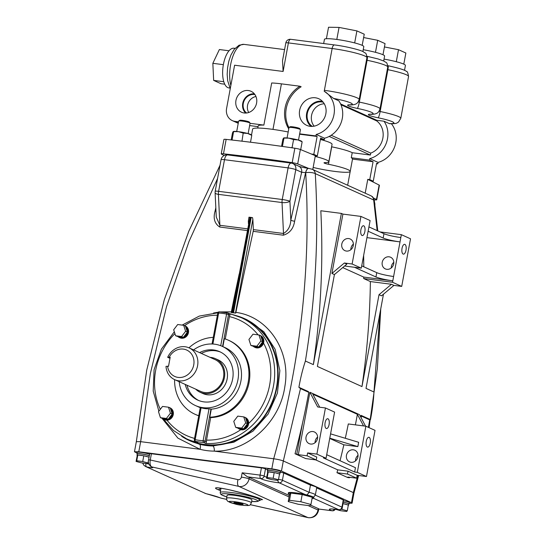 <?xml version="1.0" encoding="UTF-8"?>
<svg xmlns="http://www.w3.org/2000/svg" width="545" height="545" viewBox="0 0 545 545"><rect width="100%" height="100%" fill="white"/><g stroke="black" fill="none" stroke-linecap="round" stroke-linejoin="round"><path stroke-width="0.82" d="M238.696 121.01L239.718 120.316A4.925 0.572 10.5 0 1 242.532 120.377A4.925 0.572 10.5 0 1 249.344 122.1L250.046 123.115A5.818 0.681 -169.5 0 0 242.014 121.079A5.818 0.681 -169.5 0 0 238.696 121.01A5.818 0.681 -169.5 0 0 238.642 121.079L236.714 131.474M248.145 133.593L250.073 123.197A5.818 0.681 -169.5 0 0 250.046 123.115M404.915 244.405A4.946 2.105 97.3 0 0 404.649 244.323A4.946 2.105 97.3 0 0 401.978 248.643A4.946 2.105 97.3 0 0 403.13 254.059A4.946 2.105 97.3 0 0 403.389 254.134A4.946 2.105 97.3 0 0 406.066 249.814A4.946 2.105 97.3 0 0 404.915 244.405M354.584 267.288A12.971 1.512 -169.5 0 0 355.136 267.568L375.948 276.969A12.971 1.512 -169.5 0 0 392.809 280.818L392.536 282.262L401.706 286.404L393.933 285.403L381.5 295.846L379.007 294.716L361.975 386.582A737.678 661.821 114.3 0 0 370.375 281.567L391.433 284.279L393.933 285.403M366.949 237.627L400.023 241.885L401.358 234.663L410.528 238.805L401.706 286.404M368.127 231.237L383.162 238.029A12.971 1.512 -169.5 0 0 400.023 241.885L393.606 276.492A12.971 1.512 10.5 0 1 376.752 272.643L361.717 265.851M342.723 267.595L363.719 277.078L392.809 280.818L393.606 276.492M391.269 267.942A6.397 5.736 114.3 0 1 393.803 262.329M386.793 269.312A6.397 5.736 -65.7 0 0 393.49 264.632A6.397 5.736 -65.7 0 0 390.588 257.24A6.397 5.736 -65.7 0 0 389.11 256.818A6.397 5.736 -65.7 0 0 382.42 261.505A6.397 5.736 -65.7 0 0 385.322 268.896A6.397 5.736 -65.7 0 0 386.793 269.312M363.719 277.078A737.678 661.821 114.3 0 1 363.706 278.556L392.536 282.262M363.706 278.556L370.375 281.567M391.433 284.279L379.007 294.716M331.919 273.454L342.914 214.096L360.94 216.413L352.118 264.012L344.345 263.01L331.919 273.454L334.412 274.578L317.388 366.444L361.975 386.582M334.412 274.578L346.845 264.141L344.345 263.01M344.617 266.008L361.287 268.154L370.109 220.555L360.94 216.413M361.982 235.474A4.946 2.105 97.3 0 0 362.248 235.549A4.946 2.105 97.3 0 0 364.918 231.23A4.946 2.105 97.3 0 0 363.774 225.821A4.946 2.105 97.3 0 0 363.508 225.746A4.946 2.105 97.3 0 0 360.838 230.065A4.946 2.105 97.3 0 0 361.982 235.474M352.118 264.012L361.287 268.154M346.382 251.061A6.397 5.736 114.3 0 1 344.903 250.646A6.397 5.736 114.3 0 1 342.001 243.247A6.397 5.736 114.3 0 1 348.691 238.567A6.397 5.736 114.3 0 1 350.169 238.983A6.397 5.736 114.3 0 1 353.071 246.381A6.397 5.736 114.3 0 1 346.382 251.061M380.029 231.925L401.358 234.663M383.469 294.191L366.008 388.408L373.965 391.998L380.049 312.646M377.16 230.624L373.679 200.001L315.269 173.617C318.961 235.12 315.678 297.59 305.398 361.035L313.355 364.625A737.678 661.821 -65.7 0 0 320.821 210.758L341.381 213.402L313.355 364.625M400.827 237.552A12.971 1.512 10.5 0 1 383.966 233.703L368.931 226.911M342.914 214.096L341.381 213.402M350.851 249.692A6.397 5.736 114.3 0 1 353.385 244.078M363.651 255.407A737.678 661.821 114.3 0 1 363.76 266.771M305.398 361.035C302.7 369.135 300.533 377.889 298.898 387.297L300.479 388.605L283.318 460.968C281.118 460.103 277.909 459.367 273.685 458.774C300.506 362.609 311.175 267.22 305.697 172.615A5.906 2.514 97.3 0 1 308.715 168.398L312.319 169.304A5.906 5.3 114.3 0 1 315.269 173.617C313.103 172.554 309.914 172.22 305.697 172.615L301.658 172.288A5.906 5.3 -65.7 0 0 298.783 166.218L298.783 166.218C298.483 166.273 303.851 167.805 308.647 168.385L308.647 168.385A5.906 2.514 -82.7 0 1 308.681 168.391M308.715 168.398L308.647 168.385A5.906 2.514 -82.7 0 0 305.629 172.608A2959.915 1260.939 97.3 0 0 294.613 221.25C293.462 228.593 289.702 233.246 283.346 235.202L253.193 231.325A2.957 1.26 97.3 0 0 253.35 229.595L252.86 219.308L235.488 313.028L232.061 312.544M232.211 311.747L232.054 312.517L231.203 312.544L235.706 313.123L235.89 312.38A2959.915 1260.939 -82.7 0 1 253.193 231.325M235.89 312.38C268.44 316.652 291.139 351.096 284.858 386.473C280.082 421.994 247.321 452.187 214.287 451.131A4.428 1.819 90.4 0 0 212.857 445.967L233.839 442.22L252.996 431.149L268.106 414.091L277.419 393.068L279.864 370.586L275.136 349.291L263.78 331.673L247.028 319.772M190.539 441.096L199.497 444.25A4.428 1.935 -75.6 0 1 200.035 449.298L177.922 438.139L162.144 418.458M213.504 313.028L218.238 312.21M220.739 311.924L231.353 311.842L234.541 296.003L235.099 296.037M231.203 312.544L231.353 311.842L232.17 311.835M236.142 315.644A66.906 60.025 114.3 0 1 244.426 318.6A66.906 60.025 114.3 0 1 274.775 395.936A66.906 60.025 114.3 0 1 204.777 444.918A66.906 60.025 114.3 0 1 189.347 440.558A66.906 60.025 114.3 0 1 181.655 436.293M217.584 178.453L189.033 241.401L166.504 306.733L150.338 373.645L140.658 441.661L136.339 441.668L146.748 370.055L164.311 299.655L188.843 231.169L220.023 165.271M247.239 230.562L219.73 227.02C214.56 223.62 213.02 218.286 215.091 211.017A2.957 0.559 -167.5 0 0 215.977 211.092M358.644 475.499L353.957 493.082L353.324 492.585L357.908 475.404M368.393 427.355L369.721 419.875L361.43 416.128A737.678 661.821 114.3 0 1 361.124 417.763M337.73 469.851L348.03 471.173L347.492 474.055L356.662 478.197L347.914 477.073L349.447 477.767L347.683 477.536L336.98 472.706A737.678 661.821 -65.7 0 0 337.73 469.851L315.623 459.864M295.029 453.76L298.326 454.68L307.073 455.804L316.243 459.946L305.731 458.59L295.029 453.76A737.678 661.821 -65.7 0 0 302.516 423.097A737.678 661.821 -65.7 0 0 308.777 392.345L300.479 388.605M349.161 503.321L352.084 503.171L351.457 502.681L353.324 492.585L283.318 460.968L281.452 471.064C279.244 470.199 276.036 469.463 271.819 468.87L138.791 451.757L134.472 451.751L137.115 453.154M316.243 459.946L316.774 457.057L307.612 452.922L316.883 454.114L325.44 407.96L317.667 406.958L309.894 392.264L359.482 414.656L365.572 426.176M336.98 472.706L347.492 474.055M302.516 423.097L296.793 453.985M349.447 477.767L349.536 477.284M316.883 454.114L326.053 458.25L323.403 457.909L354.652 472.024L357.302 472.365L366.472 476.507L357.193 475.315L348.03 471.173M326.217 428.465A4.946 2.105 97.3 0 0 326.482 428.54A4.946 2.105 97.3 0 0 329.153 424.221A4.946 2.105 97.3 0 0 328.001 418.805A4.946 2.105 97.3 0 0 327.743 418.73A4.946 2.105 97.3 0 0 325.065 423.049A4.946 2.105 97.3 0 0 326.217 428.465M326.053 458.25L334.61 412.095L325.44 407.96M319.704 407.217L312.803 394.171L357.397 414.309L363.535 425.911M315.085 442.676A6.397 5.736 114.3 0 1 317.619 437.063M312.925 431.551A6.397 5.736 114.3 0 1 314.404 431.974A6.397 5.736 114.3 0 1 317.299 439.365A6.397 5.736 114.3 0 1 310.609 444.046A6.397 5.736 114.3 0 1 309.138 443.63A6.397 5.736 114.3 0 1 306.236 436.238A6.397 5.736 114.3 0 1 312.925 431.551M354.652 472.024L355.456 467.699L326.707 454.714M351.028 462.303A6.397 5.736 -65.7 0 0 357.718 457.616A6.397 5.736 -65.7 0 0 354.822 450.225A6.397 5.736 -65.7 0 0 353.344 449.809A6.397 5.736 -65.7 0 0 346.654 454.489A6.397 5.736 -65.7 0 0 349.556 461.881A6.397 5.736 -65.7 0 0 351.028 462.303M345.305 438.282A737.678 661.821 114.3 0 0 348.303 423.956L365.858 426.21L357.302 472.365M329.725 438.439L343.847 444.815L357.847 446.614L358.644 442.288L330.577 433.868M343.847 444.815A737.678 661.821 114.3 0 1 340.053 460.743M366.472 476.507L375.028 430.352L365.858 426.21M357.397 414.309A737.678 661.821 114.3 0 1 355.388 424.862M367.357 447.043A4.946 2.105 97.3 0 0 367.623 447.118A4.946 2.105 97.3 0 0 370.293 442.799A4.946 2.105 97.3 0 0 369.149 437.39A4.946 2.105 97.3 0 0 368.883 437.315A4.946 2.105 97.3 0 0 366.213 441.634A4.946 2.105 97.3 0 0 367.357 447.043M357.847 446.614L329.773 438.194M370.736 195.689C371.922 196.67 372.637 195.641 374.279 200.369L373.679 200.001A5.906 5.3 114.3 0 0 370.736 195.689L312.319 169.304M369.721 419.875L370.477 419.623C372.317 410.296 373.482 401.086 373.965 391.998M348.698 504.186A6.499 0.756 -169.5 0 0 349.032 504.016L349.297 502.572A6.499 0.756 -169.5 0 0 343.425 500.719M149.589 454.332A6.499 0.756 -169.5 0 0 141.032 452.357A6.499 0.756 -169.5 0 0 137.258 452.35L136.993 453.794A6.499 0.756 -169.5 0 0 137.245 454.067M351.457 502.681L281.452 471.064M279.885 473.108A6.499 0.756 -169.5 0 0 280.212 472.937L280.484 471.5A6.499 0.756 -169.5 0 0 271.478 469.129A6.499 0.756 -169.5 0 0 267.704 469.129L267.438 470.573A6.499 0.756 -169.5 0 0 267.684 470.846M310.466 485.118L309.124 492.333A14.034 1.635 10.5 0 1 315.364 494.901L316.706 487.686A14.034 1.635 -169.5 0 0 310.466 485.118L283.741 473.053L282.405 480.261A2.957 0.347 -169.5 0 0 278.563 479.382A2.957 0.347 -169.5 0 0 278.522 479.382M315.317 495.126L341.94 507.15L343.282 499.942L316.659 487.918M343.282 499.942A2.957 0.347 10.5 0 1 343.534 500.14L342.199 507.347A2.957 0.347 10.5 0 0 341.94 507.15A2.957 2.65 -65.7 0 1 338.758 509.698L313.532 498.307M151.306 466.765A2.957 2.65 -65.7 0 0 151.333 466.779L151.272 466.752C148.805 464.844 147.899 462.596 148.54 460L149.698 453.74A2.957 0.347 10.5 0 1 151.415 453.74L261.416 467.889A2.957 0.347 10.5 0 1 265.476 468.898A8.863 1.036 -169.5 0 0 267.575 469.817M280.348 472.236A2.957 0.347 10.5 0 1 283.741 473.053M280.212 472.937A6.499 0.756 -169.5 0 0 271.206 470.573A6.499 0.756 -169.5 0 0 267.438 470.573M149.323 455.777A6.499 0.756 -169.5 0 0 140.767 453.794A6.499 0.756 -169.5 0 0 136.993 453.794M306.998 494.962L309.124 492.333L282.405 480.261A2.957 2.65 114.3 0 1 279.217 482.809A11.813 1.376 10.5 0 1 260.735 478.524A2.957 2.889 -45.9 0 0 264.141 476.112A8.863 1.036 -169.5 0 0 266.709 477.175M312.04 498.58A12.923 1.506 -169.5 0 0 313.634 498.157L313.743 497.585A12.923 1.506 -169.5 0 0 305.2 494.54A12.923 1.506 -169.5 0 0 295.833 492.878A12.923 1.506 -169.5 0 0 288.325 492.871L288.223 493.45A12.923 1.506 -169.5 0 0 289.559 494.41M247.423 476.807L242.178 472.801L260.081 475.104A2.957 1.26 -82.7 0 0 260.735 478.524L247.423 476.807A5.906 0.688 10.5 0 1 249.324 477.44L289.354 495.521M310.398 505.024L318.294 508.587A5.906 0.688 10.5 0 1 318.798 508.982L318.532 510.42A5.906 0.688 10.5 0 0 318.021 510.031L318.294 508.587M313.634 498.157A12.923 1.506 -169.5 0 0 295.724 493.457A12.923 1.506 -169.5 0 0 288.223 493.45M290.839 493.082L289.572 494.342L288.237 501.557L298.326 504.282L309.683 505.74L310.95 504.479L312.285 497.265L302.196 494.54L290.839 493.082L289.504 500.296L288.237 501.557M279.435 474.47A6.206 0.722 -169.5 0 0 279.66 474.327L279.926 472.883A6.206 0.722 -169.5 0 0 271.328 470.628A6.206 0.722 -169.5 0 0 267.724 470.621L267.459 472.065A6.206 0.722 -169.5 0 0 267.69 472.324L266.519 478.197L271.826 479.627L277.793 480.397L278.454 479.736L279.524 473.966L278.713 473.741A6.206 0.722 -169.5 0 0 275.041 472.753L268.154 471.868A6.206 0.722 -169.5 0 0 267.459 472.065M273.304 472.413A6.206 0.722 -169.5 0 0 271.063 472.072A6.206 0.722 -169.5 0 0 269.175 471.881M268.154 471.868L267.69 472.324M349.032 504.016A6.499 0.756 -169.5 0 0 343.159 502.156M348.248 505.549A6.206 0.722 -169.5 0 0 348.473 505.406L348.739 503.962A6.206 0.722 -169.5 0 0 343.152 502.19M149.303 455.879A6.206 0.722 -169.5 0 0 140.889 453.849A6.206 0.722 -169.5 0 0 137.286 453.849L137.013 455.286A6.206 0.722 -169.5 0 0 137.251 455.552L136.08 461.424L141.38 462.855L147.348 463.618L148.015 462.957L148.458 460.58M149.064 457.18L148.267 456.969A6.206 0.722 -169.5 0 0 144.595 455.974L142.865 455.64A6.206 0.722 -169.5 0 0 140.617 455.293A6.206 0.722 -169.5 0 0 138.73 455.109L137.708 455.089A6.206 0.722 -169.5 0 0 137.013 455.286M137.708 455.089L137.251 455.552M142.865 455.64L138.73 455.109M206.085 493.681A2.957 1.165 -77.1 0 1 205.983 493.668L205.983 493.668A2.957 1.165 -77.1 0 1 205.887 493.634L145.658 466.54L205.887 493.634C212.325 495.167 217.237 496.624 220.609 498.014L220.207 497.885A2.957 2.671 -65.3 0 0 220.684 498.048L226.57 499.363M251.94 499.956A12.63 1.472 -169.5 0 0 234.439 495.357A12.63 1.472 -169.5 0 0 227.108 495.351L226.57 498.239A12.63 1.472 10.5 0 1 233.907 498.246A12.63 1.472 10.5 0 1 251.409 502.837L251.94 499.956M242.975 504.261A4.598 0.538 -169.5 0 0 236.605 502.585A4.598 0.538 -169.5 0 0 233.934 502.585L233.88 502.871A4.598 0.538 10.5 0 1 236.55 502.878A4.598 0.538 10.5 0 1 242.92 504.547L242.975 504.261M148.54 460A2.957 0.347 10.5 0 1 150.257 460C149.725 463.57 150.209 465.873 151.714 466.901L151.796 466.936C153.976 468.053 152.232 468.026 146.571 466.847A2.957 1.397 102.4 0 1 146.026 463.448L148.935 464.115M361.43 416.128L361.015 415.351L370.477 419.623M360.715 416.986L361.015 415.351M355.504 460.934A6.397 5.736 114.3 0 1 358.038 455.32M356.662 478.197L357.193 475.315M298.898 387.297L308.361 391.569L308.777 392.345M298.326 454.68L309.894 392.264M307.612 452.922L307.073 455.804M230.031 314.002A66.463 59.63 114.3 0 1 241.21 317.633L244.242 319.002A66.463 59.63 114.3 0 1 274.387 395.827A66.463 59.63 114.3 0 1 204.852 444.482A66.463 59.63 114.3 0 1 189.531 440.149L186.492 438.78A66.463 59.63 114.3 0 0 197.78 442.438L195.158 441.286A1.478 1.328 -65.7 0 0 195.403 441.368L197.78 442.438M248.466 223.92L248.336 221.113L248.976 217.183L252.526 217.639L252.86 219.308M253.35 229.595L283.502 233.471C288.046 230.801 290.485 226.352 290.819 220.132A2962.865 1262.2 -82.7 0 1 301.658 172.288L295.785 169.638L289.926 201.262L290.819 220.132A2.957 0.559 12.5 0 0 294.613 221.25M298.783 166.218L292.917 163.568A5.906 5.3 -65.7 0 1 295.785 169.638A5.906 0.688 -169.5 0 0 288.107 167.88L224.492 159.699A5.906 0.688 -169.5 0 0 221.059 159.699L215.193 191.322A5.906 5.906 0 0 0 215.105 192.678L216.263 217.019L219.88 225.289L247.553 228.846M179.203 381.704A32.496 29.151 -65.7 0 0 195.423 405.541A32.496 29.151 -65.7 0 0 202.917 407.66A32.496 29.151 -65.7 0 0 236.911 383.871A32.496 29.151 -65.7 0 0 222.169 346.313A32.496 29.151 -65.7 0 0 214.682 344.195A32.496 29.151 -65.7 0 0 193.564 349.904M200.39 407.653L201.078 407.789A32.496 29.151 -65.7 0 0 204.995 408.6A32.496 29.151 -65.7 0 0 209.028 408.811L211.29 409.152A32.496 29.151 -65.7 0 0 240.652 382.352A32.496 29.151 -65.7 0 0 225.146 347.656L222.169 346.313M209.798 417.191A40.616 36.44 -65.7 0 0 247.703 384.354A40.616 36.44 -65.7 0 0 228.491 340.25L229.384 340.652A40.616 36.44 -65.7 0 1 248.595 384.756A40.616 36.44 -65.7 0 1 210.69 417.593L209.798 417.191L211.29 409.152M228.491 340.25A40.616 36.44 -65.7 0 0 224.342 338.704L222.878 346.627M244.01 417A6.499 5.832 114.3 0 1 244.787 417.279L245.379 417.545A6.499 5.832 114.3 0 1 248.636 423.424A6.499 5.832 114.3 0 1 241.53 429.814A6.499 5.832 114.3 0 1 240.815 429.671A6.499 5.832 114.3 0 1 240.032 429.392L239.439 429.119A6.499 5.832 114.3 0 1 238.097 428.247M259.195 335.086A6.499 5.832 114.3 0 1 259.965 335.366L260.565 335.631A6.499 5.832 114.3 0 1 263.528 343.084A6.499 5.832 114.3 0 1 256.709 347.901A6.499 5.832 114.3 0 1 255.21 347.478L254.617 347.206A6.499 5.832 114.3 0 1 253.282 346.334M258.092 334.862A63.513 56.98 -65.7 0 0 229.411 316.597L225.262 338.99M210.69 417.593L206.521 440.108A63.513 56.98 -65.7 0 0 240.815 429.671M245.55 417.702A6.499 5.832 114.3 0 1 247.573 425.243A6.499 5.832 114.3 0 1 240.938 429.549A6.499 5.832 114.3 0 1 239.439 429.119M258.943 334.971L260.885 340.979L256.859 346.218L250.891 345.455L248.949 339.446L252.975 334.201L258.943 334.971L260.728 335.774A6.499 5.832 114.3 0 1 262.758 343.33A6.499 5.832 114.3 0 1 256.116 347.635A6.499 5.832 114.3 0 1 254.617 347.206M195.423 405.541L198.394 406.883A32.496 29.151 -65.7 0 0 200.247 407.633M213.272 337.362A40.616 36.44 -65.7 0 0 188.958 347.826M174.598 379.62A40.616 36.44 -65.7 0 0 195.055 414.289A40.616 36.44 -65.7 0 0 198.755 415.692M195.055 414.289L195.948 414.691A40.616 36.44 -65.7 0 0 198.734 415.794M168.746 407.319A6.499 5.832 114.3 0 1 169.515 407.599L170.115 407.864A6.499 5.832 114.3 0 1 173.167 414.99A6.499 5.832 114.3 0 1 166.995 420.175A6.499 5.832 114.3 0 1 166.259 420.134A6.499 5.832 114.3 0 1 164.76 419.711L164.168 419.439A6.499 5.832 114.3 0 1 162.826 418.567M183.924 325.406A6.499 5.832 114.3 0 1 184.701 325.685L185.293 325.951A6.499 5.832 114.3 0 1 188.243 333.465A6.499 5.832 114.3 0 1 181.444 338.22A6.499 5.832 114.3 0 1 179.945 337.798L179.353 337.525A6.499 5.832 114.3 0 1 178.011 336.653M170.278 408.021A6.499 5.832 114.3 0 1 172.302 415.562A6.499 5.832 114.3 0 1 165.666 419.861A6.499 5.832 114.3 0 1 164.168 419.439M185.457 326.108A6.499 5.832 114.3 0 1 187.487 333.649A6.499 5.832 114.3 0 1 180.851 337.954A6.499 5.832 114.3 0 1 179.353 337.525M185.211 384.416A26.589 23.851 -65.7 0 0 197.855 400.153A26.589 23.851 -65.7 0 0 203.987 401.89A26.589 23.851 -65.7 0 0 231.802 382.427A26.589 23.851 -65.7 0 0 219.737 351.695A26.589 23.851 -65.7 0 0 213.613 349.965A26.589 23.851 -65.7 0 0 199.572 352.615M220.623 352.118A26.589 23.851 -65.7 0 0 215.391 350.769A26.589 23.851 -65.7 0 0 201.357 353.426M186.996 385.22A26.589 23.851 -65.7 0 0 198.755 400.534M200.247 392.325L202.985 393.558A18.462 16.561 -65.7 0 0 227.149 378.864A18.462 16.561 -65.7 0 0 218.184 359.904L215.445 358.671A18.462 16.561 114.3 0 1 224.411 377.624A18.462 16.561 114.3 0 1 200.247 392.325A18.462 16.561 114.3 0 1 195.723 389.164M210.084 357.363A18.462 16.561 114.3 0 1 215.445 358.671M229.411 316.597L229.888 315.119L228.512 314.499L222.578 346.497M210.99 409.016L205.043 441.13L206.419 441.757L206.521 440.108M189.101 347.887L215.03 359.598A17.447 15.648 114.3 0 1 223.498 377.508A17.447 15.648 114.3 0 1 200.669 391.392L174.741 379.688A17.447 15.648 114.3 0 1 165.993 366.39L167.581 366.213A14.49 12.998 -65.7 0 0 186.308 375.655A14.49 12.998 -65.7 0 0 190.539 352.826A14.49 12.998 -65.7 0 0 169.263 357.125L167.676 357.302A17.447 15.648 114.3 0 1 189.101 347.887A17.447 15.648 114.3 0 1 197.576 365.804A17.447 15.648 114.3 0 1 174.741 379.688M167.676 357.302L169.986 358.344M169.263 357.125L170.19 357.241L168.507 366.329L167.581 366.213M148.267 456.969L144.595 455.974M335.359 509.255L340.639 510.706L346.606 511.476L347.274 510.815L348.344 505.045L347.526 504.82A6.206 0.722 -169.5 0 0 343.854 503.832L342.894 503.594M347.526 504.82L343.854 503.832M278.713 473.741L275.041 472.753M148.015 462.957L142.715 461.526L136.74 460.757L136.08 461.424M136.74 460.757L137.81 454.986M142.715 461.526L143.785 455.756M278.454 479.736L273.154 478.306L267.186 477.536L266.519 478.197M267.186 477.536L268.256 471.766M273.154 478.306L274.224 472.535M347.274 510.815L341.967 509.377L343.037 503.614M341.967 509.377L340.959 509.248M318.791 509.037L332.082 510.747A2.957 2.221 -71.8 0 0 334.466 509.159M310.95 504.479L300.86 501.754L302.196 494.54M300.86 501.754L289.504 500.296M249.978 217.257L232.047 312.503M248.336 221.113A1.478 0.511 177.3 0 1 248.956 221.284M206.419 441.757L205.915 443.487L203.537 442.411A66.463 59.63 114.3 0 1 199.443 442.043A66.463 59.63 114.3 0 1 195.403 441.368A1.478 0.64 101.6 0 1 195.171 439.672A64.991 58.308 -65.7 0 0 203.122 440.694L209.028 408.811M223.341 312.21A66.463 59.63 114.3 0 0 219.41 311.856A1.478 0.613 93.1 0 0 219.308 311.829L227.483 312.885A1.478 0.64 101.6 0 1 227.544 312.905A1.478 1.328 114.3 0 1 227.79 312.98L241.21 317.633A66.463 59.63 114.3 0 1 272.003 392.291A66.463 59.63 114.3 0 1 205.915 443.487M229.922 313.975L229.888 315.119M184.701 325.685A6.499 5.832 114.3 0 1 185.423 326.08M183.672 325.29L185.613 331.299L181.587 336.538L175.619 335.774L173.678 329.766L177.704 324.52L183.672 325.29L185.457 326.094L185.756 327.02A6.206 5.566 114.3 0 1 187.099 331.183L187.398 332.103L186.778 332.913A6.206 5.566 114.3 0 1 183.992 336.538L183.372 337.348L182.452 337.226A6.206 5.566 114.3 0 1 180.306 337.396A6.206 5.566 114.3 0 1 178.876 336.987L179.469 337.26A6.206 5.566 -65.7 0 0 180.899 337.662A6.206 5.566 -65.7 0 0 187.16 333.758A6.206 5.566 -65.7 0 0 185.613 326.578M178.876 336.987A6.206 5.566 114.3 0 1 178.324 336.694L175.619 335.774M182.452 337.226L178.324 336.694M259.965 335.366A6.499 5.832 114.3 0 1 260.687 335.761M256.859 346.218L258.643 347.029L257.724 346.906A6.206 5.566 114.3 0 1 255.578 347.076A6.206 5.566 114.3 0 1 254.147 346.668L254.74 346.94A6.206 5.566 -65.7 0 0 256.17 347.342A6.206 5.566 -65.7 0 0 262.424 343.439A6.206 5.566 -65.7 0 0 260.885 336.258M254.147 346.668A6.206 5.566 114.3 0 1 253.589 346.375L250.891 345.455M257.724 346.906L253.589 346.375M244.787 417.279A6.499 5.832 114.3 0 1 245.509 417.674M243.758 416.884L245.7 422.893L241.673 428.132L235.706 427.369L233.764 421.36L237.79 416.114L243.758 416.884L245.543 417.688L245.843 418.615A6.206 5.566 114.3 0 1 247.185 422.777L247.484 423.697L246.865 424.507A6.206 5.566 114.3 0 1 244.078 428.132L243.458 428.942L242.539 428.82A6.206 5.566 114.3 0 1 240.393 428.99A6.206 5.566 114.3 0 1 238.962 428.581L239.562 428.854A6.206 5.566 -65.7 0 0 240.992 429.256A6.206 5.566 -65.7 0 0 247.246 425.352A6.206 5.566 -65.7 0 0 245.7 418.172M238.962 428.581A6.206 5.566 114.3 0 1 238.41 428.288L235.706 427.369M242.539 428.82L238.41 428.288M169.515 407.599A6.499 5.832 114.3 0 1 170.238 407.994M166.409 418.451L160.434 417.688L158.493 411.679L162.526 406.434L168.494 407.204L170.435 413.212L166.409 418.451L168.187 419.262L167.274 419.139A6.206 5.566 114.3 0 1 165.128 419.309A6.206 5.566 114.3 0 1 163.698 418.901L164.29 419.173A6.206 5.566 -65.7 0 0 165.721 419.575A6.206 5.566 -65.7 0 0 171.975 415.671A6.206 5.566 -65.7 0 0 170.435 408.491M163.698 418.901A6.206 5.566 114.3 0 1 163.139 418.608L160.434 417.688M167.274 419.139L163.139 418.608M185.756 327.02L187.099 331.183M186.778 332.913L183.992 336.538M168.494 407.204L170.278 408.007L170.571 408.934A6.206 5.566 114.3 0 1 171.92 413.09L172.22 414.016L171.6 414.827A6.206 5.566 114.3 0 1 168.807 418.451L168.187 419.262M170.571 408.934L171.92 413.09M171.6 414.827L168.807 418.451M245.843 418.615L247.185 422.777M246.865 424.507L244.078 428.132M260.728 335.774L261.028 336.701A6.206 5.566 114.3 0 1 262.37 340.863L262.67 341.783L262.05 342.594A6.206 5.566 114.3 0 1 259.263 346.218L258.643 347.029M261.028 336.701L262.37 340.863M262.05 342.594L259.263 346.218M181.587 336.538L183.372 337.348M185.613 331.299L187.398 332.103M170.435 413.212L172.22 414.016M241.673 428.132L243.458 428.942M245.7 422.893L247.484 423.697M260.885 340.979L262.67 341.783M372.698 181.805L372.821 181.144M289.054 127.482L290.083 126.794A4.925 0.572 10.5 0 1 292.897 126.856A4.925 0.572 10.5 0 1 299.702 128.579L300.411 129.587A5.818 0.681 -169.5 0 0 292.379 127.557A5.818 0.681 -169.5 0 0 289.054 127.482A5.818 0.681 -169.5 0 0 289 127.557L287.079 137.953M298.51 140.072L300.438 129.676A5.818 0.681 -169.5 0 0 300.411 129.587M283.666 137.987A9.306 1.083 10.5 0 1 283.72 137.967A9.306 1.083 10.5 0 1 288.891 138.157A9.306 1.083 10.5 0 1 297.999 139.929A9.306 1.083 10.5 0 1 301.637 141.291L301.971 141.571M283.032 146.523L282.453 146.264L283.925 138.348L283.536 138.069L282.848 139.418L281.567 146.319M301.739 141.625L297.999 139.929L293.564 139.588L288.891 138.157L283.536 138.069M300.697 149.637L302.128 141.898M292.74 147.913L292.093 147.504L293.564 139.588M292.093 147.504L291.023 147.668M244.187 112.985A11.499 10.314 -65.7 0 0 256.109 104.899A11.499 10.314 -65.7 0 0 251.565 91.553A11.499 10.314 -65.7 0 0 248.35 90.531A11.499 10.314 -65.7 0 0 236.223 99.279A11.499 10.314 -65.7 0 0 242.116 112.474A11.499 10.314 -65.7 0 0 244.187 112.985M254.897 94.544A10.382 9.313 -65.7 0 0 254.501 94.489A10.382 9.313 -65.7 0 0 244.044 100.995A10.382 9.313 -65.7 0 0 246.565 112.992M323.226 102.249A13.38 12.004 -65.7 0 0 321.748 101.956A13.38 12.004 -65.7 0 0 308.061 110.853A13.38 12.004 -65.7 0 0 312.319 126.399M310.098 126.317A14.606 13.1 -65.7 0 0 325.242 116.044A14.606 13.1 -65.7 0 0 319.472 99.095A14.606 13.1 -65.7 0 0 315.385 97.787A14.606 13.1 -65.7 0 0 299.982 108.905A14.606 13.1 -65.7 0 0 307.469 125.663A14.606 13.1 -65.7 0 0 310.098 126.317M322.408 101.322A14.115 12.664 -65.7 0 0 321.877 101.241A14.115 12.664 -65.7 0 0 307.659 110.083A14.115 12.664 -65.7 0 0 311.086 126.399M323.662 43.546L324.439 39.349A20.015 2.337 10.5 0 1 336.061 39.356A20.015 2.337 10.5 0 1 363.794 46.638L362.881 51.557M229.908 88.058L228.9 87.929A20.015 8.522 -82.7 0 1 227.83 87.622A20.015 8.522 -82.7 0 1 223.184 65.713A20.015 8.522 -82.7 0 1 234.009 48.226L235.011 48.355M224.193 155.502A1329.31 155.093 10.5 0 1 221.515 154.133A4.796 0.559 10.5 0 1 221.229 153.874L223.906 139.452A4.796 0.559 10.5 0 1 226.148 139.384A295.404 34.464 10.5 0 1 259.502 143.355A295.404 34.464 10.5 0 1 294.859 148.226A4.796 0.559 10.5 0 1 300.37 149.507A1329.31 155.093 10.5 0 1 311.413 154.044A1329.31 155.093 10.5 0 1 315.337 155.686L312.776 169.515M221.229 153.874A4.796 0.559 10.5 0 1 223.477 153.813A295.404 34.464 10.5 0 1 256.824 157.778A295.404 34.464 10.5 0 1 292.188 162.648A4.796 0.559 10.5 0 1 297.693 163.929A1329.31 155.093 10.5 0 1 308.524 168.378M283.107 71.456L282.521 60.727L285.832 42.898A4.428 0.518 10.5 0 1 288.4 42.898L283.107 71.456L234.602 65.216L226.584 108.489A11.813 10.6 -65.7 0 0 232.32 120.622A11.813 10.6 -65.7 0 0 235.045 121.392L238.308 122.863M251.518 135.017L252.614 129.104A31.481 3.672 10.5 0 1 270.899 129.117A31.481 3.672 10.5 0 1 287.998 131.951A31.481 3.672 10.5 0 1 288.182 131.992L287.998 131.951M373.366 197.917A1329.31 155.093 10.5 0 1 376.459 199.504A4.796 0.559 10.5 0 1 376.745 199.756A4.796 0.559 10.5 0 1 374.497 199.824A295.404 34.464 10.5 0 1 374.17 199.783M299.6 134.213L317.129 136.468L315.937 135.93L316.209 134.465L324.534 138.226L324.261 139.69L320.644 138.055L317.326 155.938L315.337 155.686M317.129 136.468L313.811 154.351L317.326 155.938M257.785 128.061L258.18 125.956A26.589 3.1 -169.5 0 1 263.875 125.098L271.683 82.983A26.589 3.1 10.5 0 1 281.424 83.855L299.954 86.233L301.147 86.771A29.539 26.501 114.3 0 0 288.973 127.721M324.221 91.247L324.384 90.354A25.111 2.929 10.5 0 1 359.182 99.497L366.935 57.668A25.111 2.929 -169.5 0 0 332.137 48.525L324.384 90.354A5.906 2.514 -82.7 0 0 324.248 91.26L324.221 91.247A23.633 21.201 114.3 0 1 333.976 114.627A23.633 21.201 114.3 0 1 316.209 134.465M324.534 138.226A23.633 21.201 -65.7 0 0 338.806 100.805L333.56 98.434L324.248 91.26M299.668 133.838L315.937 135.93M288.761 128.879A29.539 26.501 114.3 0 1 299.954 86.233M391.399 123.756A23.633 21.201 114.3 0 1 378.046 162.39L377.774 163.854L376.581 163.323L373.27 181.206L370.873 180.899A1329.31 155.093 10.5 0 1 379.136 185.075A4.796 0.559 10.5 0 1 379.415 185.334L376.745 199.756M379.007 111.269A5.906 0.688 -169.5 0 0 380.144 111.514A25.111 2.929 10.5 0 1 400.8 118.292L398.545 122.032C396.263 123.279 396.978 123.79 389.634 123.695L389.239 123.579A19.204 2.241 -169.5 0 0 392.829 121.964A19.204 2.241 -169.5 0 0 378.128 117.802A11.813 1.376 10.5 0 1 370.198 114.218A19.204 2.241 -169.5 0 0 357.316 108.401A11.813 1.376 10.5 0 1 349.393 104.824A19.204 2.241 -169.5 0 0 349.992 102.623A19.204 2.241 -169.5 0 0 333.56 98.434M378.046 162.39L369.721 158.629A23.633 21.201 -65.7 0 0 383.993 121.208L389.239 123.579M369.721 158.629L369.449 160.101L373.073 161.736L369.755 179.618L373.27 181.206M377.774 163.854L376.513 163.698M384.034 59.112A20.015 2.337 10.5 0 1 405.419 65.434L404.506 70.353M363.229 49.718A20.015 2.337 10.5 0 1 384.606 56.04L383.694 60.958M331.183 135.262L370.743 153.125L370.382 155.053L329.173 136.434M324.261 139.69L320.433 139.2M340.598 103.925L376.827 120.288L376.711 120.915L340.972 104.769M376.827 120.288L383.993 121.208M376.711 120.915A18.462 16.561 114.3 0 1 382.849 138.192A18.462 16.561 114.3 0 1 370.743 153.125M331.592 146.796A5.409 0.634 -169.5 0 0 331.701 146.816A26.589 3.1 10.5 0 1 352.213 152.709L370.382 155.053M352.213 152.709L351.28 157.757L369.449 160.101M351.28 157.757A26.589 3.1 10.5 0 1 352.52 159.017L350.224 171.423A26.589 3.1 -169.5 0 0 328.465 164.27A5.409 0.634 10.5 0 1 324.037 162.812A5.409 0.634 10.5 0 1 324.84 162.635A26.589 3.1 -169.5 0 0 328.819 161.756A26.589 3.1 -169.5 0 0 315.201 156.429M313.157 167.451A26.589 3.1 -169.5 0 0 350.203 171.491A26.589 3.1 -169.5 0 0 350.224 171.423M320.378 139.472A26.589 3.1 10.5 0 1 332.048 144.302L328.819 161.756M365.205 193.189L367.766 179.359A1329.31 155.093 10.5 0 1 370.873 180.899M311.413 154.044L313.811 154.351M367.766 179.359L369.755 179.618M350.203 171.491L347.649 185.259M352.506 159.086L373.073 161.736M263.875 125.098L250.053 123.32M238.499 121.835L235.045 121.392M258.051 126.658L249.637 125.575M224.744 84.203L221.004 83.719L213.654 80.401L212.843 63.315L219.376 49.541L229.043 50.78M212.843 63.315L223.355 64.664M213.654 80.401L223.777 81.709M336.81 39.451L339.045 27.414L328.533 27.25L326.407 38.722M339.045 27.414L356.9 30.895L354.672 42.919M356.9 30.895L364.244 34.212L362.18 45.351M363.624 37.55L377.705 40.296L385.056 43.614L382.992 54.745M377.705 40.296L375.478 52.313M384.436 46.945L398.518 49.697L405.862 53.008L403.797 64.147M398.518 49.697L396.29 61.714M324.268 103.788A13.38 12.004 -65.7 0 0 312.626 111.998A13.38 12.004 -65.7 0 0 314.158 126.161M255.952 96.492A10.382 9.313 -65.7 0 0 248.724 112.502M254.352 93.829A11.023 9.892 -65.7 0 0 243.608 100.552A11.023 9.892 -65.7 0 0 245.666 113.06M233.355 131.488L233.28 131.515A9.306 1.083 10.5 0 1 233.355 131.488A9.306 1.083 10.5 0 1 238.533 131.679A9.306 1.083 10.5 0 1 247.634 133.45A9.306 1.083 10.5 0 1 251.272 134.813L251.613 135.092M232.865 140.133L232.095 139.786L233.56 131.87L233.171 131.59L232.483 132.939L231.189 139.942M251.381 135.146L247.634 133.45L243.199 133.109L238.533 131.679L233.171 131.59M250.502 142.218L251.763 135.419M241.973 141.182L243.199 133.109M241.735 141.026L241.272 141.101M271.819 468.87L273.685 458.774L214.287 451.131A71.341 64.003 114.3 0 1 200.035 449.298L140.658 441.661L138.791 451.757M199.497 444.25A66.906 60.025 -65.7 0 0 206.099 445.517A66.906 60.025 -65.7 0 0 212.857 445.967M215.091 211.017A2959.915 1260.939 -82.7 0 1 215.82 207.747M234.541 296.003A2959.915 1260.939 -82.7 0 1 239.173 274.081M305.2 494.54L279.217 482.809A2.957 1.819 -84.8 0 1 277.923 480.268M318.784 509.057L332.239 510.788A2.957 1.26 -82.7 0 1 332.082 510.747A11.813 1.376 10.5 0 1 336.279 509.337A11.813 1.376 10.5 0 1 338.758 509.698A2.957 0.64 99 0 0 338.827 509.732A2.957 0.64 99 0 0 338.861 509.732M249.324 477.44L249.051 478.878A8.863 7.95 114.3 0 1 239.5 486.515A8.863 7.95 114.3 0 1 238.839 486.399L151.714 466.901A2.957 2.63 -66.1 0 1 151.272 466.752M250.319 504.677L307.809 517.546A8.863 7.95 -65.7 0 0 308.47 517.661A8.863 7.95 -65.7 0 0 318.021 510.031L308.068 505.535M289.088 496.958L249.051 478.878A5.906 0.688 10.5 0 0 241.374 477.127L242.178 472.801M318.532 510.42C317.17 515.447 313.92 517.893 308.783 517.75L308.027 517.614A5.906 2.568 102.6 0 1 307.809 517.546L238.839 486.399A5.906 2.568 102.6 0 1 237.967 479.627A2.957 2.65 -65.7 0 0 241.374 477.127M220.541 490.67L217.734 489.533C213.885 487.993 213.517 486.317 229.772 489.921C247.764 494.39 258.514 497.565 262.029 499.445L258.882 500.794M151.592 466.881L151.333 466.779A2.957 2.65 -65.7 0 0 151.796 466.936M204.954 493.327L220.146 497.857A2.957 2.65 -65.7 0 0 220.609 498.014M220.684 488.177A2.957 2.65 114.3 0 1 217.734 489.533M217.55 487.775L217.237 487.864C215.404 487.434 224.86 488.531 234.364 491.004C243.125 493.123 255.026 496.481 261.573 499.288L261.573 499.288A2.957 2.65 -65.7 0 0 262.029 499.445M220.991 488.225L220.187 492.578A19.94 2.323 10.5 0 1 231.761 492.585A19.94 2.323 10.5 0 1 259.393 499.847L259.645 498.491M259.393 499.847L258.405 501.141L257.247 501.509L251.647 501.516A18.462 2.153 -169.5 0 0 254.747 499.24A18.462 2.153 -169.5 0 0 232.088 494.295A18.462 2.153 -169.5 0 0 226.822 496.897L221.617 494.915L220.582 494.063L220.187 492.578M242.089 505.147A9.674 1.131 -169.5 0 0 242.348 505.181A9.674 1.131 -169.5 0 0 247.137 504.541A9.674 1.131 -169.5 0 0 234.561 501.666A9.674 1.131 -169.5 0 0 228.941 501.679A9.674 1.131 -169.5 0 0 234.445 503.73M236.68 503.56A4.006 0.47 -169.5 0 0 234.697 503.825A4.006 0.47 -169.5 0 0 239.909 505.017A4.006 0.47 -169.5 0 0 241.891 504.752A4.006 0.47 -169.5 0 0 236.68 503.56M151.415 453.74L150.257 460L237.967 479.627M265.476 468.898L264.141 476.112A2.957 0.347 10.5 0 0 263.923 475.976A2.957 0.347 10.5 0 0 260.081 475.104L261.416 467.889M376.752 272.643L375.948 276.969M383.966 233.703L383.162 238.029M223.505 312.231A66.463 59.63 114.3 0 1 227.422 312.878M220.725 345.707L226.591 314.063L228.512 314.499A1.478 1.328 114.3 0 0 227.79 312.98A1.478 1.478 0 0 0 227.483 312.885A1.478 0.64 101.6 0 0 226.591 314.063A64.991 58.308 -65.7 0 0 222.639 313.402A64.991 58.308 -65.7 0 0 218.64 313.034L212.897 344.024M283.346 235.202A2.957 1.26 97.3 0 0 283.502 233.471L282.031 202.536L218.409 194.354L219.88 225.289A2.957 1.26 97.3 0 1 219.73 227.02M291.241 163.098L227.619 154.909A5.906 2.514 -82.7 0 0 224.492 159.699L218.627 191.329L282.242 199.511A5.906 2.514 -82.7 0 0 282.031 202.536A5.906 2.051 -2.7 0 0 289.926 201.262A5.906 0.688 -169.5 0 0 282.242 199.511L288.107 167.88A5.906 2.514 -82.7 0 1 291.241 163.098A5.906 5.906 0 0 1 292.917 163.568M215.105 192.678A5.906 2.051 -2.7 0 0 218.409 194.354A5.906 2.514 -82.7 0 1 218.627 191.329A5.906 0.688 10.5 0 0 215.193 191.322M233.567 312.585L251.211 217.394M250.55 217.305L232.906 312.503M248.636 423.424A63.513 56.98 -65.7 0 0 263.528 343.084M166.995 420.175A63.513 56.98 -65.7 0 0 194.545 438.398M217.373 315.214A63.513 56.98 -65.7 0 0 184.571 325.624M174.925 333.615A63.513 56.98 -65.7 0 0 160.312 409.315M201.078 407.789L195.171 439.672L194.313 439.672L200.26 407.578M203.122 440.694A1.478 0.613 93.1 0 0 203.537 442.411A1.478 1.328 114.3 0 0 205.043 441.13L203.122 440.694M217.782 313.034L218.64 313.034A1.478 0.613 93.1 0 1 219.308 311.829A1.478 1.478 0 0 0 217.782 313.034L212.046 343.984M230.249 88.699L227.674 80.728L227.176 74.427L227.578 67.771L228.866 61.054L230.916 55.065L234.186 49.357L239.071 45.194L243.935 44.37A25.111 10.696 97.3 0 0 232.238 58.22A25.111 10.696 97.3 0 0 230.848 85.476M294.859 148.226L292.188 162.648M281.424 83.855L272.984 129.397M331.701 146.816L328.465 164.27M300.37 149.507L297.693 163.929M226.148 139.384L223.477 153.813M379.136 185.075L376.459 199.504M378.128 117.802A5.906 0.831 -78.5 0 0 380.144 111.514L387.897 69.685A5.906 0.688 10.5 0 1 387.284 69.556M408.552 76.463A25.111 2.929 -169.5 0 0 387.897 69.685A4.428 0.627 101.5 0 0 388.067 65.727C399.335 68.227 405.48 70.162 406.495 71.524C407.231 71.095 407.919 72.744 408.552 76.463L400.8 118.292M358.201 101.867A5.906 0.688 -169.5 0 0 359.332 102.113L367.085 60.284A5.906 0.688 10.5 0 1 366.472 60.154M357.316 108.401A5.906 0.831 -78.5 0 0 359.332 102.113A25.111 2.929 10.5 0 1 379.994 108.891L387.747 67.062A25.111 2.929 -169.5 0 0 367.085 60.284A4.428 0.627 101.5 0 0 367.255 56.333L378.094 58.955L384.245 61.224C386.289 63.274 386.861 60.849 387.747 67.062M334.487 44.935A4.428 1.887 -82.7 0 0 332.137 48.525L288.4 42.898A4.428 1.887 -82.7 0 1 290.751 39.308L334.487 44.935C346.061 46.332 361.015 50.133 363.467 51.843C365.484 53.88 366.063 51.468 366.935 57.668M370.198 114.218A5.906 5.028 89.5 0 0 371.315 114.355C378.244 114.177 378.816 111.841 379.994 108.891M349.393 104.824A5.906 5.028 89.5 0 0 350.51 104.96C357.288 104.803 357.997 102.528 359.182 99.497M190.682 441.157L189.347 440.558M374.279 200.369L377.76 230.896M380.757 308.824L377.372 368.427L369.067 427.655M352.084 503.171L353.957 493.075M331.38 508.941L338.827 509.732A2.957 2.957 0 0 0 342.199 507.347M134.472 451.751L136.345 441.654M261.573 499.288L262.608 499.711M226.57 498.239L226.836 500.16L227.892 501.427L234.541 503.778M241.98 505.154L242.505 505.229C252.069 506.142 249.719 504.847 251.409 502.837M233.88 502.871C233.246 503.566 235.263 504.282 239.936 505.024C242.341 505.324 243.336 505.161 242.92 504.547M308.027 517.614L250.291 504.697M226.577 499.39L220.895 498.116M247.076 319.799L244.426 318.6M142.599 463.012L143.928 465.307L145.658 466.54M332.239 510.788A2.957 2.957 0 0 0 335.229 509.241M313.634 497.169L315.364 494.901M217.843 312.803L199.306 316.08L182.153 325.093M174.325 331.769L161.381 349.161L154.085 369.673L153.206 391.119L158.868 411.196M163.2 418.873L173.521 430.536L186.492 438.78M194.313 439.672A1.478 1.478 0 0 0 195.158 441.286M227.619 154.909A5.906 5.906 0 0 0 221.059 159.699M374.865 204.777A5.906 5.906 0 0 0 374.565 202.515M284.585 49.595L243.935 44.37M232.32 120.622L238.226 123.293M290.751 39.308A4.428 4.428 0 0 0 285.832 42.898"/></g></svg>
